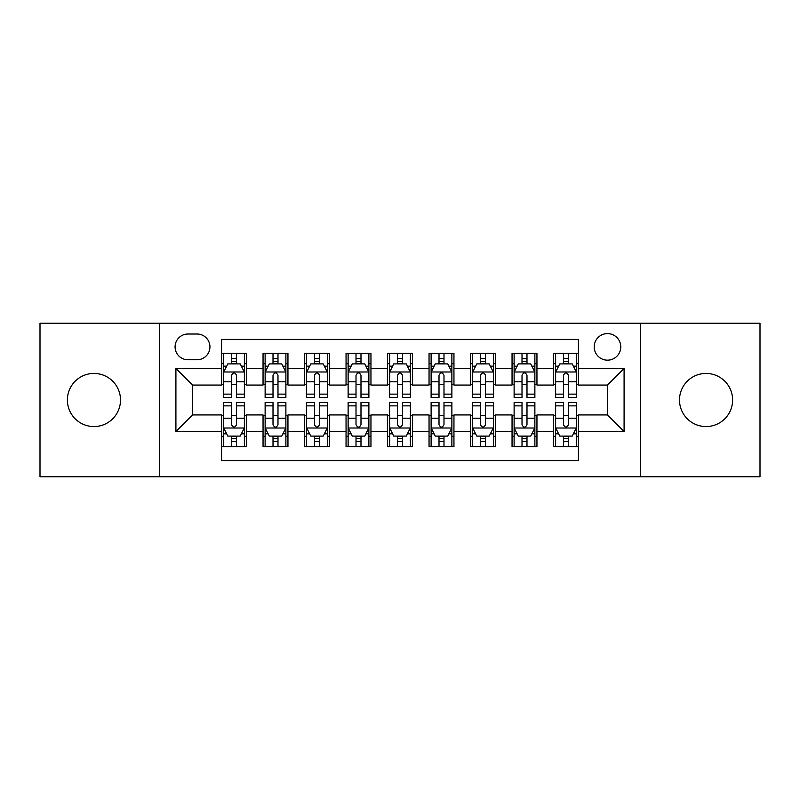 <?xml version="1.0" encoding="UTF-8"?>
<svg xmlns="http://www.w3.org/2000/svg" width="800" height="800" viewBox="0 0 800 800"><rect width="100%" height="100%" fill="white"/><g stroke="black" fill="none" stroke-linecap="round" stroke-linejoin="round"><path stroke-width="1.2" d="M706.05 373.44A26.56 26.56 0 0 0 679.49 400A26.56 26.56 0 0 0 706.05 426.56A26.56 26.56 0 0 0 732.61 400A26.56 26.56 0 0 0 706.05 373.44M93.95 373.44A26.56 26.56 0 0 0 67.39 400A26.56 26.56 0 0 0 93.95 426.56A26.56 26.56 0 0 0 120.51 400A26.56 26.56 0 0 0 93.95 373.44M607.49 333.6A13.28 13.28 0 0 0 594.21 346.88A13.28 13.28 0 0 0 607.49 360.16A13.28 13.28 0 0 0 620.77 346.88A13.28 13.28 0 0 0 607.49 333.6M640.69 476.77L760 476.77L760 323.23L640.69 323.23L640.69 476.77L159.31 476.77L159.31 323.23L40 323.23L40 476.77L159.31 476.77M578.44 353.31L553.54 353.31L553.54 368.46L536.95 368.46L536.95 385.06L553.54 385.06L553.54 368.46M536.95 368.46L536.95 353.31L512.05 353.31L512.05 368.46L495.45 368.46L495.45 385.06L512.05 385.06L512.05 368.46M495.45 368.46L495.45 353.31L470.55 353.31L470.55 368.46L453.95 368.46L453.95 385.06L470.55 385.06L470.55 368.46M453.95 368.46L453.95 353.31L429.05 353.31L429.05 368.46L412.45 368.46L412.45 385.06L429.05 385.06L429.05 368.46M412.45 368.46L412.45 353.31L387.55 353.31L387.55 368.46L370.95 368.46L370.95 385.06L387.55 385.06L387.55 368.46M370.95 368.46L370.95 353.31L346.05 353.31L346.05 368.46L329.45 368.46L329.45 385.06L346.05 385.06L346.05 368.46M329.45 368.46L329.45 353.31L304.55 353.31L304.55 368.46L287.95 368.46L287.95 385.06L304.55 385.06L304.55 368.46M287.95 368.46L287.95 353.31L263.05 353.31L263.05 385.06L246.46 385.06L246.46 353.31L221.56 353.31M221.56 446.69L246.46 446.69L246.46 414.94L263.05 414.94L263.05 446.69L287.95 446.69L287.95 414.94L304.55 414.94L304.55 431.54L287.95 431.54M304.55 431.54L304.55 446.69L329.45 446.69L329.45 414.94L346.05 414.94L346.05 431.54L329.45 431.54M346.05 431.54L346.05 446.69L370.95 446.69L370.95 414.94L387.55 414.94L387.55 431.54L370.95 431.54M387.55 431.54L387.55 446.69L412.45 446.69L412.45 414.94L429.05 414.94L429.05 431.54L412.45 431.54M429.05 431.54L429.05 446.69L453.95 446.69L453.95 414.94L470.55 414.94L470.55 431.54L453.95 431.54M470.55 431.54L470.55 446.69L495.45 446.69L495.45 414.94L512.05 414.94L512.05 431.54L495.45 431.54M512.05 431.54L512.05 446.69L536.95 446.69L536.95 414.94L553.54 414.94L553.54 431.54L536.95 431.54M187.94 359.75L197.07 359.75A12.86 12.86 0 0 0 209.94 346.88A12.86 12.86 0 0 0 197.07 334.02L187.94 334.02A12.86 12.86 0 0 0 175.08 346.88A12.86 12.86 0 0 0 187.94 359.75M640.69 323.23L159.31 323.23M578.44 368.46L578.44 339.41L221.56 339.41L221.56 385.06L192.51 385.06L192.51 414.94L221.56 414.94L221.56 460.59L578.44 460.59L578.44 414.94L607.49 414.94L607.49 385.06L578.44 385.06L578.44 368.46L624.09 368.46L624.09 431.54L578.44 431.54M221.56 431.54L175.91 431.54L175.91 368.46L221.56 368.46M553.54 431.54L553.54 446.69L578.44 446.69M221.56 363.69L223.63 363.69M231.52 363.69L236.5 363.69M244.38 363.69L246.46 363.69M221.56 384.65L223.63 384.65M231.52 384.65L236.5 384.65M244.38 384.65L246.46 384.65M221.56 415.35L223.63 415.35M231.52 415.35L236.5 415.35M244.38 415.35L246.46 415.35M221.56 436.31L223.63 436.31M231.52 436.31L236.5 436.31M244.38 436.31L246.46 436.31M263.05 384.65L265.13 384.65M273.01 384.65L277.99 384.65M285.88 384.65L287.95 384.65M263.05 363.69L265.13 363.69M273.01 363.69L277.99 363.69M285.88 363.69L287.95 363.69M263.05 415.35L265.13 415.35M273.01 415.35L277.99 415.35M285.88 415.35L287.95 415.35M263.05 436.31L265.13 436.31M273.01 436.31L277.99 436.31M285.88 436.31L287.95 436.31M304.55 415.35L306.63 415.35M314.51 415.35L319.49 415.35M327.38 415.35L329.45 415.35M304.55 436.31L306.63 436.31M314.51 436.31L319.49 436.31M327.38 436.31L329.45 436.31M304.55 363.69L306.63 363.69M314.51 363.69L319.49 363.69M327.38 363.69L329.45 363.69M304.55 384.65L306.63 384.65M314.51 384.65L319.49 384.65M327.38 384.65L329.45 384.65M346.05 415.35L348.13 415.35M356.01 415.35L360.99 415.35M368.88 415.35L370.95 415.35M346.05 436.31L348.13 436.31M356.01 436.31L360.99 436.31M368.88 436.31L370.95 436.31M346.05 363.69L348.13 363.69M356.01 363.69L360.99 363.69M368.88 363.69L370.95 363.69M346.05 384.65L348.13 384.65M356.01 384.65L360.99 384.65M368.88 384.65L370.95 384.65M387.55 415.35L389.63 415.35M397.51 415.35L402.49 415.35M410.37 415.35L412.45 415.35M387.55 436.31L389.63 436.31M397.51 436.31L402.49 436.31M410.37 436.31L412.45 436.31M387.55 363.69L389.63 363.69M397.51 363.69L402.49 363.69M410.37 363.69L412.45 363.69M387.55 384.65L389.63 384.65M397.51 384.65L402.49 384.65M410.37 384.65L412.45 384.65M429.05 415.35L431.12 415.35M439.01 415.35L443.99 415.35M451.87 415.35L453.95 415.35M429.05 436.31L431.12 436.31M439.01 436.31L443.99 436.31M451.87 436.31L453.95 436.31M429.05 363.69L431.12 363.69M439.01 363.69L443.99 363.69M451.87 363.69L453.95 363.69M429.05 384.65L431.12 384.65M439.01 384.65L443.99 384.65M451.87 384.65L453.95 384.65M470.55 415.35L472.62 415.35M480.51 415.35L485.49 415.35M493.37 415.35L495.45 415.35M470.55 436.31L472.62 436.31M480.51 436.31L485.49 436.31M493.37 436.31L495.45 436.31M470.55 363.69L472.62 363.69M480.51 363.69L485.49 363.69M493.37 363.69L495.45 363.69M470.55 384.65L472.62 384.65M480.51 384.65L485.49 384.65M493.37 384.65L495.45 384.65M512.05 415.35L514.12 415.35M522.01 415.35L526.99 415.35M534.87 415.35L536.95 415.35M512.05 436.31L514.12 436.31M522.01 436.31L526.99 436.31M534.87 436.31L536.95 436.31M512.05 363.69L514.12 363.69M522.01 363.69L526.99 363.69M534.87 363.69L536.95 363.69M512.05 384.65L514.12 384.65M522.01 384.65L526.99 384.65M534.87 384.65L536.95 384.65M553.54 415.35L555.62 415.35M563.5 415.35L568.48 415.35M576.37 415.35L578.44 415.35M553.54 436.31L555.62 436.31M563.5 436.31L568.48 436.31M576.37 436.31L578.44 436.31M553.54 363.69L555.62 363.69M563.5 363.69L568.48 363.69M576.37 363.69L578.44 363.69M553.54 384.65L555.62 384.65M563.5 384.65L568.48 384.65M576.37 384.65L578.44 384.65M192.51 385.06L175.91 368.46M192.51 414.94L175.91 431.54M624.09 368.46L607.49 385.06M624.09 431.54L607.49 414.94M236.5 358.71L231.52 358.71M244.38 394.13L236.5 394.13L236.5 397.51L244.38 397.51L244.38 372.2L240.23 363.9L227.78 363.9L223.63 372.2L223.63 397.51L231.52 397.51L231.52 394.13L223.63 394.13M223.63 372.2L223.63 353.31M244.38 372.2L244.38 353.31M231.52 363.9L231.52 353.31M236.5 353.31L236.5 363.9M236.5 394.13L236.5 375.31C234.84 372.11 233.18 372.11 231.52 375.31L231.52 394.13M231.52 441.29L236.5 441.29M223.63 405.87L231.52 405.87L231.52 402.49L223.63 402.49L223.63 427.8L227.78 436.1L240.23 436.1L244.38 427.8L244.38 402.49L236.5 402.49L236.5 405.87L244.38 405.87M244.38 427.8L244.38 446.69M223.63 427.8L223.63 446.69M236.5 436.1L236.5 446.69M231.52 446.69L231.52 436.1M231.52 405.87L231.52 424.69C233.17 427.89 234.83 427.89 236.5 424.69L236.5 405.87M277.99 358.71L273.01 358.71M285.88 394.13L277.99 394.13L277.99 397.51L285.88 397.51L285.88 372.2L281.73 363.9L269.28 363.9L265.13 372.2L265.13 397.51L273.01 397.51L273.01 394.13L265.13 394.13M265.13 372.2L265.13 353.31M285.88 372.2L285.88 353.31M273.01 363.9L273.01 353.31M277.99 353.31L277.99 363.9M277.99 394.13L277.99 375.31C276.34 372.11 274.68 372.11 273.01 375.31L273.01 394.13M319.49 358.71L314.51 358.71M327.38 394.13L319.49 394.13L319.49 397.51L327.38 397.51L327.38 372.2L323.23 363.9L310.78 363.9L306.63 372.2L306.63 397.51L314.51 397.51L314.51 394.13L306.63 394.13M306.63 372.2L306.63 353.31M327.38 372.2L327.38 353.31M314.51 363.9L314.51 353.31M319.49 353.31L319.49 363.9M319.49 394.13L319.49 375.31C317.84 372.11 316.18 372.11 314.51 375.31L314.51 394.13M360.99 358.71L356.01 358.71M368.88 394.13L360.99 394.13L360.99 397.51L368.88 397.51L368.88 372.2L364.73 363.9L352.28 363.9L348.13 372.2L348.13 397.51L356.01 397.51L356.01 394.13L348.13 394.13M348.13 372.2L348.13 353.31M368.88 372.2L368.88 353.31M356.01 363.9L356.01 353.31M360.99 353.31L360.99 363.9M360.99 394.13L360.99 375.31C359.33 372.11 357.67 372.11 356.01 375.31L356.01 394.13M402.49 358.71L397.51 358.71M410.37 394.13L402.49 394.13L402.49 397.51L410.37 397.51L410.37 372.2L406.22 363.9L393.78 363.9L389.63 372.2L389.63 397.51L397.51 397.51L397.51 394.13L389.63 394.13M389.63 372.2L389.63 353.31M410.37 372.2L410.37 353.31M397.51 363.9L397.51 353.31M402.49 353.31L402.49 363.9M402.49 394.13L402.49 375.31C400.83 372.11 399.17 372.11 397.51 375.31L397.51 394.13M273.01 441.29L277.99 441.29M265.13 405.87L273.01 405.87L273.01 402.49L265.13 402.49L265.13 427.8L269.28 436.1L281.73 436.1L285.88 427.8L285.88 402.49L277.99 402.49L277.99 405.87L285.88 405.87M285.88 427.8L285.88 446.69M265.13 427.8L265.13 446.69M277.99 436.1L277.99 446.69M273.01 446.69L273.01 436.1M273.01 405.87L273.01 424.69C274.67 427.89 276.33 427.89 277.99 424.69L277.99 405.87M314.51 441.29L319.49 441.29M306.63 405.87L314.51 405.87L314.51 402.49L306.63 402.49L306.63 427.8L310.78 436.1L323.23 436.1L327.38 427.8L327.38 402.49L319.49 402.49L319.49 405.87L327.38 405.87M327.38 427.8L327.38 446.69M306.63 427.8L306.63 446.69M319.49 436.1L319.49 446.69M314.51 446.69L314.51 436.1M314.51 405.87L314.51 424.69C316.17 427.89 317.83 427.89 319.49 424.69L319.49 405.87M356.01 441.29L360.99 441.29M348.13 405.87L356.01 405.87L356.01 402.49L348.13 402.49L348.13 427.8L352.28 436.1L364.73 436.1L368.88 427.8L368.88 402.49L360.99 402.49L360.99 405.87L368.88 405.87M368.88 427.8L368.88 446.69M348.13 427.8L348.13 446.69M360.99 436.1L360.99 446.69M356.01 446.69L356.01 436.1M356.01 405.87L356.01 424.69C357.67 427.89 359.33 427.89 360.99 424.69L360.99 405.87M397.51 441.29L402.49 441.29M389.63 405.87L397.51 405.87L397.51 402.49L389.63 402.49L389.63 427.8L393.78 436.1L406.22 436.1L410.37 427.8L410.37 402.49L402.49 402.49L402.49 405.87L410.37 405.87M410.37 427.8L410.37 446.69M389.63 427.8L389.63 446.69M402.49 436.1L402.49 446.69M397.51 446.69L397.51 436.1M397.51 405.87L397.51 424.69C399.17 427.89 400.83 427.89 402.49 424.69L402.49 405.87M443.99 358.71L439.01 358.71M451.87 394.13L443.99 394.13L443.99 397.51L451.87 397.51L451.87 372.2L447.72 363.9L435.27 363.9L431.12 372.2L431.12 397.51L439.01 397.51L439.01 394.13L431.12 394.13M431.12 372.2L431.12 353.31M451.87 372.2L451.87 353.31M439.01 363.9L439.01 353.31M443.99 353.31L443.99 363.9M443.99 394.13L443.99 375.31C442.33 372.11 440.67 372.11 439.01 375.31L439.01 394.13M439.01 441.29L443.99 441.29M431.12 405.87L439.01 405.87L439.01 402.49L431.12 402.49L431.12 427.8L435.27 436.1L447.72 436.1L451.87 427.8L451.87 402.49L443.99 402.49L443.99 405.87L451.87 405.87M451.87 427.8L451.87 446.69M431.12 427.8L431.12 446.69M443.99 436.1L443.99 446.69M439.01 446.69L439.01 436.1M439.01 405.87L439.01 424.69C440.67 427.89 442.33 427.89 443.99 424.69L443.99 405.87M485.49 358.71L480.51 358.71M493.37 394.13L485.49 394.13L485.49 397.51L493.37 397.51L493.37 372.2L489.22 363.9L476.77 363.9L472.62 372.2L472.62 397.51L480.51 397.51L480.51 394.13L472.62 394.13M472.62 372.2L472.62 353.31M493.37 372.2L493.37 353.31M480.51 363.9L480.51 353.31M485.49 353.31L485.49 363.9M485.49 394.13L485.49 375.31C483.83 372.11 482.17 372.11 480.51 375.31L480.51 394.13M480.51 441.29L485.49 441.29M472.62 405.87L480.51 405.87L480.51 402.49L472.62 402.49L472.62 427.8L476.77 436.1L489.22 436.1L493.37 427.8L493.37 402.49L485.49 402.49L485.49 405.87L493.37 405.87M493.37 427.8L493.37 446.69M472.62 427.8L472.62 446.69M485.49 436.1L485.49 446.69M480.51 446.69L480.51 436.1M480.51 405.87L480.51 424.69C482.16 427.89 483.82 427.89 485.49 424.69L485.49 405.87M526.99 358.71L522.01 358.71M534.87 394.13L526.99 394.13L526.99 397.51L534.87 397.51L534.87 372.2L530.72 363.9L518.27 363.9L514.12 372.2L514.12 397.51L522.01 397.51L522.01 394.13L514.12 394.13M514.12 372.2L514.12 353.31M534.87 372.2L534.87 353.31M522.01 363.9L522.01 353.31M526.99 353.31L526.99 363.9M526.99 394.13L526.99 375.31C525.33 372.11 523.67 372.11 522.01 375.31L522.01 394.13M522.01 441.29L526.99 441.29M514.12 405.87L522.01 405.87L522.01 402.49L514.12 402.49L514.12 427.8L518.27 436.1L530.72 436.1L534.87 427.8L534.87 402.49L526.99 402.49L526.99 405.87L534.87 405.87M534.87 427.8L534.87 446.69M514.12 427.8L514.12 446.69M526.99 436.1L526.99 446.69M522.01 446.69L522.01 436.1M522.01 405.87L522.01 424.69C523.66 427.89 525.32 427.89 526.99 424.69L526.99 405.87M568.48 358.71L563.5 358.71M576.37 394.13L568.48 394.13L568.48 397.51L576.37 397.51L576.37 372.2L572.22 363.9L559.77 363.9L555.62 372.2L555.62 397.51L563.5 397.51L563.5 394.13L555.62 394.13M555.62 372.2L555.62 353.31M576.37 372.2L576.37 353.31M563.5 363.9L563.5 353.31M568.48 353.31L568.48 363.9M568.48 394.13L568.48 375.31C566.83 372.11 565.17 372.11 563.5 375.31L563.5 394.13M563.5 441.29L568.48 441.29M555.62 405.87L563.5 405.87L563.5 402.49L555.62 402.49L555.62 427.8L559.77 436.1L572.22 436.1L576.37 427.8L576.37 402.49L568.48 402.49L568.48 405.87L576.37 405.87M576.37 427.8L576.37 446.69M555.62 427.8L555.62 446.69M568.48 436.1L568.48 446.69M563.5 446.69L563.5 436.1M563.5 405.87L563.5 424.69C565.16 427.89 566.82 427.89 568.48 424.69L568.48 405.87M263.05 431.54L246.46 431.54M263.05 368.46L246.46 368.46M244.28 371.99L223.73 371.99M223.63 366.18L226.64 366.18M241.37 366.18L244.38 366.18M231.52 381.81L223.63 381.81M244.38 381.81L236.5 381.81M236.5 361.35L231.52 361.35M223.73 428.01L244.28 428.01M244.38 433.82L241.37 433.82M226.64 433.82L223.63 433.82M236.5 418.19L244.38 418.19M223.63 418.19L231.52 418.19M231.52 438.65L236.5 438.65M285.78 371.99L265.23 371.99M265.13 366.18L268.14 366.18M282.87 366.18L285.88 366.18M273.01 381.81L265.13 381.81M285.88 381.81L277.99 381.81M277.99 361.35L273.01 361.35M327.27 371.99L306.73 371.99M306.63 366.18L309.64 366.18M324.37 366.18L327.38 366.18M314.51 381.81L306.63 381.81M327.38 381.81L319.49 381.81M319.49 361.35L314.51 361.35M368.77 371.99L348.23 371.99M348.13 366.18L351.13 366.18M365.87 366.18L368.88 366.18M356.01 381.81L348.13 381.81M368.88 381.81L360.99 381.81M360.99 361.35L356.01 361.35M410.27 371.99L389.73 371.99M389.63 366.18L392.63 366.18M407.37 366.18L410.37 366.18M397.51 381.81L389.63 381.81M410.37 381.81L402.49 381.81M402.49 361.35L397.51 361.35M265.23 428.01L285.78 428.01M285.88 433.82L282.87 433.82M268.14 433.82L265.13 433.82M277.99 418.19L285.88 418.19M265.13 418.19L273.01 418.19M273.01 438.65L277.99 438.65M306.73 428.01L327.27 428.01M327.38 433.82L324.37 433.82M309.64 433.82L306.63 433.82M319.49 418.19L327.38 418.19M306.63 418.19L314.51 418.19M314.51 438.65L319.49 438.65M348.23 428.01L368.77 428.01M368.88 433.82L365.87 433.82M351.13 433.82L348.13 433.82M360.99 418.19L368.88 418.19M348.13 418.19L356.01 418.19M356.01 438.65L360.99 438.65M389.73 428.01L410.27 428.01M410.37 433.82L407.37 433.82M392.63 433.82L389.63 433.82M402.49 418.19L410.37 418.19M389.63 418.19L397.51 418.19M397.51 438.65L402.49 438.65M451.77 371.99L431.23 371.99M431.12 366.18L434.13 366.18M448.87 366.18L451.87 366.18M439.01 381.81L431.12 381.81M451.87 381.81L443.99 381.81M443.99 361.35L439.01 361.35M431.23 428.01L451.77 428.01M451.87 433.82L448.87 433.82M434.13 433.82L431.12 433.82M443.99 418.19L451.87 418.19M431.12 418.19L439.01 418.19M439.01 438.65L443.99 438.65M493.27 371.99L472.73 371.99M472.62 366.18L475.63 366.18M490.36 366.18L493.37 366.18M480.51 381.81L472.62 381.81M493.37 381.81L485.49 381.81M485.49 361.35L480.51 361.35M472.73 428.01L493.27 428.01M493.37 433.82L490.36 433.82M475.63 433.82L472.62 433.82M485.49 418.19L493.37 418.19M472.62 418.19L480.51 418.19M480.51 438.65L485.49 438.65M534.77 371.99L514.22 371.99M514.12 366.18L517.13 366.18M531.86 366.18L534.87 366.18M522.01 381.81L514.12 381.81M534.87 381.81L526.99 381.81M526.99 361.35L522.01 361.35M514.22 428.01L534.77 428.01M534.87 433.82L531.86 433.82M517.13 433.82L514.12 433.82M526.99 418.19L534.87 418.19M514.12 418.19L522.01 418.19M522.01 438.65L526.99 438.65M576.27 371.99L555.72 371.99M555.62 366.18L558.63 366.18M573.36 366.18L576.37 366.18M563.5 381.81L555.62 381.81M576.37 381.81L568.48 381.81M568.48 361.35L563.5 361.35M555.72 428.01L576.27 428.01M576.37 433.82L573.36 433.82M558.63 433.82L555.62 433.82M568.48 418.19L576.37 418.19M555.62 418.19L563.5 418.19M563.5 438.65L568.48 438.65"/></g></svg>
